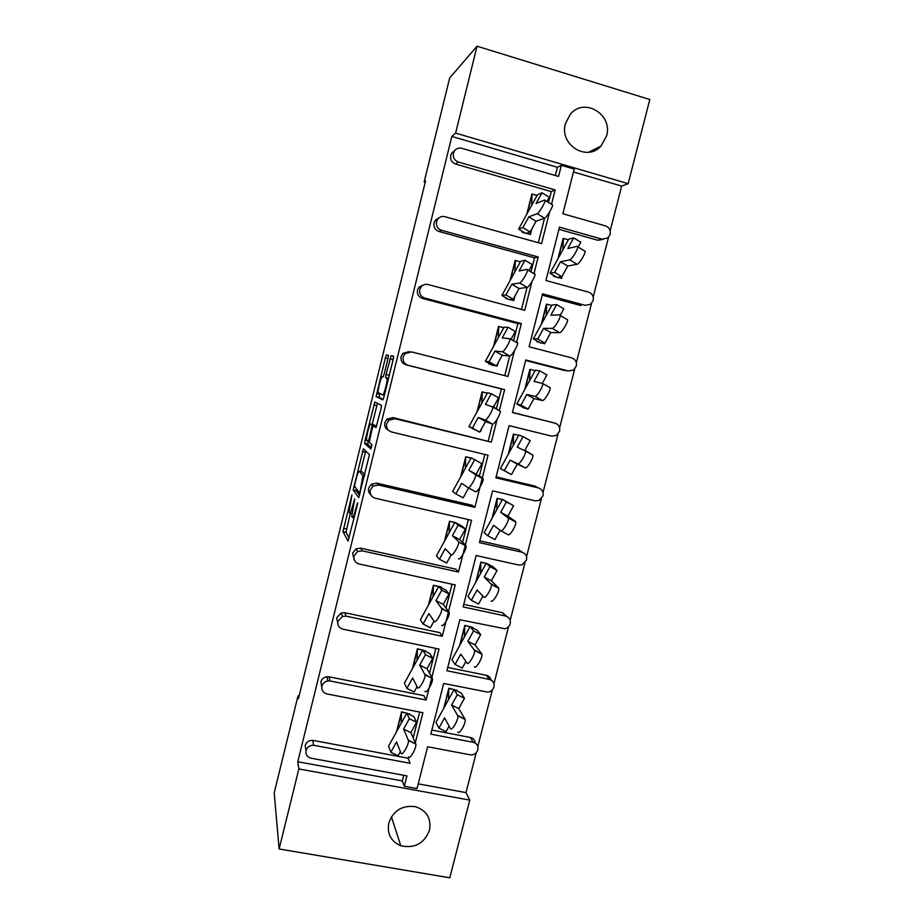 <?xml version="1.0" encoding="UTF-8"?>
<svg xmlns="http://www.w3.org/2000/svg" width="924" height="924" viewBox="0 0 924 924"><rect width="100%" height="100%" fill="white"/><g stroke="black" fill="none" stroke-linecap="round" stroke-linejoin="round"><path stroke-width="1.39" d="M351.94 494.894L342.966 531.647L348.036 541.118L357.276 505.336L357.588 502.829L355.775 508.997C354.215 514.957 353.084 517.763 352.344 517.417L351.755 516.262L354.724 498.868L352.933 504.804C351.42 510.626 350.312 513.374 349.607 513.063L349.053 511.965L351.94 494.894M565.43 123.62C559.089 144.733 586.879 162.127 600.935 146.119L606.571 135.967C613.189 114.472 584.083 96.87 570.281 114.287L565.43 123.62M388.785 822.961C386.913 833.783 390.921 841.371 400.785 845.749C414.68 848.729 424.255 843.52 429.51 830.145C431.416 818.317 426.715 810.498 415.396 806.687C402.287 805.058 393.416 810.487 388.785 822.961M388.011 358.408L388.38 355.255L386.451 354.932L385.331 357.888L376.114 396.569L382.802 399.873L383.968 396.893L393.197 359.401L393.566 356.144L391.083 355.717L386.047 374.509L385.585 377.57L387.064 378.574C387.641 381.219 383.726 395.899 382.709 394.918L378.135 392.561C377.593 390.067 381.323 375.906 382.328 376.669L383.056 376.9L384.188 373.943L388.011 358.408M555.336 175.502L557.415 167.29L451.848 136.429L297.782 761.734L298.856 768.941L469.762 800.115L449.792 877.8L279.117 848.983L298.856 768.941M451.848 136.429L455.613 133.114L477.05 46.2L649.791 99.515L628.17 183.68L455.613 133.114M279.117 848.983L274.209 792.85L298.002 695.899L298.464 698.556L425.571 180.861L424.151 181.959L449.676 77.951L477.05 46.2M363.375 448.821L353.176 490.032L358.743 497.62L369.45 454.55L363.375 448.821M365.084 440.286L374.878 401.998L381.439 405.405L381.046 408.766L375.964 427.639L373.342 425.814L372.233 428.655L369.219 442.192L371.968 444.687L370.847 448.983L364.668 443.566L365.084 440.286L367.498 440.863M298.002 695.899L299.076 696.107M424.151 181.959L425.225 182.271M297.782 761.734L402.31 780.919L404.308 786.266L417.013 788.588L427.627 746.765L470.616 754.896C474.243 754.908 476.645 753.199 477.847 749.745C478.447 745.876 476.899 743.393 473.204 742.284L430.827 734.141L443.682 683.483L487.71 692.122C490.887 691.741 492.966 690.02 493.959 686.959C494.559 683.067 493.023 680.549 489.316 679.394L446.904 670.766L459.852 619.738L504.851 628.759C507.588 628.112 509.367 626.426 510.198 623.723C510.799 619.796 509.263 617.232 505.555 616.031L463.109 606.929L476.149 555.52L518.641 565.014L522.002 564.853L526.541 560.025C527.165 556.063 525.617 553.453 521.921 552.217L479.417 542.619L492.561 490.817L535.088 500.808L539.142 500.427L543.023 495.853C543.647 491.857 542.099 489.212 538.403 487.918L495.865 477.824L509.101 425.641L551.674 436.14L556.294 435.516L559.621 431.196C560.244 427.165 558.708 424.486 555.001 423.146L512.427 412.543L525.768 359.967L568.375 370.974L573.457 370.108L576.333 366.066C576.969 362 575.444 359.274 571.725 357.888L529.117 346.777L542.55 293.809L585.204 305.324L590.667 304.239L593.173 300.439C593.82 296.35 592.296 293.578 588.576 292.134L545.922 280.515L559.47 227.142L602.148 239.189L607.946 237.895L610.152 234.326C610.799 230.203 609.274 227.385 605.555 225.895L562.866 213.744L574.208 169.069L561.376 165.315L558.558 176.438L461.746 148.29C458.824 147.597 456.421 148.417 454.539 150.774L453.407 153.222C452.783 157.507 454.435 160.43 458.35 162.012L555.151 189.917L551.27 191.591L548.521 202.495M556.479 277.096L553.522 276.288L553.73 275.456M557.992 258.651L563.132 238.45L568.375 239.778M557.495 277.373L561.642 278.39L557.75 277.327M539.397 342.354L536.89 341.695L537.075 341.002M541.314 324.324L546.442 304.146L551.674 305.463M541.891 343L544.744 343.751L542.134 343.012M522.464 407.149L520.535 406.063M524.751 389.501L529.868 369.346L535.111 370.663M505.809 471.563L504.134 470.639M508.304 454.204L513.421 434.072L518.676 435.366L513.421 434.072M491.984 518.433L497.1 498.325L502.379 499.561M475.791 582.189L480.896 562.104L486.197 563.282M459.702 645.472L464.807 625.421L470.674 626.853M443.739 708.304L448.833 688.264L454.423 689.639M602.979 239.362L597.747 240.252L602.148 239.189M558.916 229.314L597.747 240.252M542.215 295.126L581.023 305.601M565.962 370.674L568.375 370.974M525.641 360.464L564.402 370.478M555.001 423.146L512.462 412.381M538.403 487.918L534.811 486.036L496.107 476.853M534.811 486.036L537.491 487.445M521.921 552.217L518.537 549.595L479.868 540.852M518.537 549.595L522.383 552.333M505.555 616.031L502.379 612.681L463.756 604.377M502.379 612.681L506.756 616.424M489.316 679.394L486.347 675.305L447.747 667.44M486.347 675.305C488.854 675.929 490.413 677.5 491.025 680.006M473.204 742.284L470.42 737.491L431.866 730.052M470.42 737.491C473.319 738.23 474.913 740.089 475.213 743.058M418.214 783.841L465.996 792.607L476.253 752.667M477.824 746.511L492.353 689.893M493.947 683.702L508.581 626.668M510.187 620.431L524.936 562.982M526.541 556.698L541.395 498.821M543.023 492.492L557.992 434.188M559.621 427.8L574.705 369.069M576.345 362.635L591.533 303.465M593.196 296.985L608.5 237.364M610.175 230.838L621.667 186.071L573.469 171.98M538.346 242.723L544.536 218.237M533.968 273.677L538.184 256.999L441.487 230.284C437.56 228.771 435.909 225.883 436.532 221.645L437.826 218.976C439.72 216.793 442.053 216.031 444.848 216.678L541.568 243.624L549.572 211.966M551.513 204.32L555.151 189.917M557.415 167.29L561.376 165.315M396.535 731.739L401.536 711.861L406.987 713.189M412.404 668.687L417.405 648.787L423.134 650.196M428.389 605.185L433.402 585.262L438.715 586.417L433.067 596.696L433.402 585.262M438.854 586.451L441.326 586.983L439.408 586.74M444.49 541.21L449.503 521.263L454.804 522.476M460.706 476.761L465.731 456.791L470.997 458.05M474.543 429.741L472.788 428.771M477.05 411.838L482.085 391.845L487.318 393.162L482.085 391.845M491.302 364.657L489.073 364.091L489.223 363.478M493.52 346.419L498.556 326.403L503.788 327.72M508.281 299.168L505.59 298.452L505.774 297.701M510.106 280.515L515.153 260.476L520.385 261.804M509.782 299.572L513.559 300.577L510.002 299.549M525.398 233.195L522.233 232.305L522.464 231.427M526.819 214.114L531.866 194.052L537.098 195.38M525.975 233.356L530.445 234.465L526.206 233.275M458.35 162.012L455.601 164.056L551.27 191.591M455.601 164.056C451.721 162.497 450.092 159.609 450.704 155.382L451.824 152.957L454.539 150.774L451.824 152.957M402.31 780.919L403.742 775.294M306.017 750.45L305.174 745.553C306.387 742.007 308.905 740.274 312.705 740.355L313.663 745.298C309.806 745.218 307.265 746.973 306.04 750.565C305.486 754.527 307.149 757.068 311.042 758.188L406.93 775.883L404.308 786.266M314.206 745.379L410.117 763.282L408.062 758.2L313.248 740.424M413.178 737.929L419.715 712.069M321.783 686.982L320.871 681.924C321.76 679.024 323.723 677.304 326.761 676.749L328.956 676.818L330.111 681.023L327.893 680.942C324.809 681.508 322.822 683.252 321.922 686.186C321.356 690.182 323.019 692.757 326.911 693.924L422.915 712.693L415.303 742.769M431.739 677.823L426.126 699.999L423.873 695.645L328.956 676.818M429.533 673.226L435.816 648.382M337.734 623.157L336.671 617.821L341.187 612.97L344.779 612.739L346.13 616.181L342.492 616.412L337.93 621.321C337.352 625.352 339.016 627.974 342.908 629.186L439.016 649.041L431.866 677.315M448.463 611.723L442.25 636.255L439.801 632.628L344.779 612.739M446.015 608.038L452.032 584.211M354.031 559.101L352.598 553.233L356.063 548.833L360.73 548.186L362.266 550.854L357.553 551.501L354.054 555.959C353.465 560.025 355.128 562.693 359.032 563.963L455.243 584.915L448.544 611.365M465.315 545.102L458.5 572.025L455.844 569.149L360.73 548.186M462.612 542.353L468.376 519.577M370.882 494.894C368.849 493.093 368.099 490.852 368.641 488.172L371.356 484.211L376.784 483.148L378.54 485.031L373.042 486.116L370.293 490.113C369.704 494.213 371.367 496.916 375.271 498.232L471.587 520.304L465.361 544.906M388.623 430.388C385.481 428.736 384.211 426.137 384.811 422.614L386.983 419.069L392.977 417.613L491.349 442.146L394.929 418.711L388.865 420.177L386.659 423.758C386.07 427.893 387.722 430.642 391.637 432.016L488.045 455.22L474.867 507.322L472.002 505.209L376.784 483.148M479.348 476.16L484.834 454.446M488.288 440.794L492.504 424.104M496.315 409.02L501.397 388.912L406.006 364.841C402.136 363.444 400.508 360.683 401.097 356.56L402.887 353.372L409.274 351.594M504.747 375.652L509.713 356.017M513.571 340.737L517.902 323.631L422.418 298.417C418.537 296.962 416.909 294.167 417.509 290.009L419.011 287.121L423.7 284.858M521.482 309.436L527.061 287.399M530.977 271.899L534.522 257.854L438.946 231.485C435.065 229.984 433.437 227.142 434.037 222.95L435.331 220.316L438.715 218.041M538.184 256.999L534.522 257.854M516.562 342.469L521.344 323.573L424.74 298.048C420.824 296.581 419.173 293.74 419.773 289.535L421.298 286.613C423.169 284.627 425.433 283.945 428.078 284.534L524.705 310.291L531.97 281.589M521.344 323.573L517.902 323.631M499.307 410.695L504.631 389.639L408.119 365.28C404.215 363.871 402.552 361.076 403.153 356.907L404.966 353.673L411.434 351.882L507.969 376.461L514.495 350.67M504.631 389.639L501.397 388.912M491.349 442.146L497.158 419.219M474.867 507.322L378.54 485.031M458.5 572.025L362.266 550.854M442.25 636.255L346.13 616.181M426.126 699.999L330.111 681.023M458.685 542.042L466.135 546.015L458.685 542.042C459.263 545.148 452.367 556.745 451.085 554.827L445.195 548.706L439.42 559.205L436.428 555.855L449.179 532.674L449.503 521.263M465.996 792.607L469.762 800.115M621.667 186.071L628.17 183.68M350.369 513.236L346.015 532.316L349.191 538.138M356.421 488.808L356.271 490.863L359.713 495.414M365.719 450.993L360.626 471.54M354.874 484.037L354.573 486.405L359.459 492.781L360.233 490.887L362.913 475.641L359.286 471.228C358.547 471.136 357.426 473.954 355.948 479.695L354.874 484.037M362.162 471.898L364.818 474.67M372.233 424.359L376.842 405.578L373.793 404.827M377.523 403.372L376.842 405.578M371.494 447.539L367.729 444.294L364.668 443.566M370.709 423.989C369.773 422.88 366.019 437.248 366.574 439.812L368.122 441.383L369.207 438.6L372.21 425.144L370.709 423.989L373.7 424.717M375.34 426.299L372.153 424.994M373.793 424.74L375.26 425.745M368.052 441.326L367.729 444.294M393.497 358.015L388.785 377.315M379.787 393.624L379.244 397.47L383.194 399.341M400.369 751.628L398.082 755.786L390.829 752.263L396.535 741.914L401.028 753.279C402.044 756.733 409.344 744.016 408.396 740.424L403.615 729.071L409.332 718.71L406.803 713.097L401.178 723.319L401.536 711.861M408.293 740.089L415.835 744.063C416.828 747.678 409.54 760.371 408.466 756.895M406.779 713.155L401.674 712.161L396.916 731.046M390.829 752.263L388.577 746.176L401.178 723.319M409.517 714.437L409.586 713.698M415.731 743.716L410.857 732.616L416.562 722.268L413.929 716.62L406.803 713.097M416.562 722.268L409.332 718.71M410.857 732.616L403.615 729.071M449.087 726.149L446.038 731.669L438.888 728.135L444.583 717.821L450.358 728.47C451.697 731.681 458.893 719.369 457.761 715.777L451.628 705.035L457.322 694.721L454.123 689.489L448.51 699.653L448.833 688.264M457.599 715.349L465.095 719.426C466.274 723.042 459.089 735.331 457.692 732.108M454.077 689.57L448.995 688.553L444.178 707.507M438.888 728.135L435.955 722.418L448.51 699.653M456.756 690.806L456.814 690.113M464.922 718.999L458.766 708.604L464.449 698.301L461.157 693.023L454.123 689.489M464.449 698.301L457.322 694.721M458.766 708.604L451.628 705.035M417.094 686.694L414.16 692.007L406.907 688.392L412.635 677.985L417.579 687.641C418.699 690.563 425.849 678.262 425.028 674.832L419.75 665.095L425.479 654.677L422.707 649.976L417.059 660.233L417.405 648.787M424.89 674.381L432.467 678.574C433.344 682.028 426.195 694.305 425.028 691.36M422.649 650.092L417.556 649.041L412.785 667.994M406.907 688.392L404.412 683.206L417.059 660.233M425.41 651.351L425.479 650.669M432.317 678.124L426.992 668.745L432.709 658.35L429.845 653.591L422.707 649.976M432.709 658.35L425.479 654.677M426.992 668.745L419.75 665.095M434.026 621.124L430.365 627.766L423.1 624.046L428.863 613.594L434.268 621.482C435.47 623.896 442.492 611.977 441.788 608.708L435.989 600.635L441.753 590.17L438.738 586.382L445.876 590.113L448.995 593.947L441.753 590.17M441.603 608.165L449.237 612.554C449.988 615.846 442.966 627.754 441.718 625.317M438.634 586.567L433.564 585.47L428.771 604.492M423.1 624.046L420.362 619.761L433.067 596.696M441.429 587.791L441.487 587.19M449.041 612.023L443.243 604.388L448.995 593.947M443.243 604.388L435.989 600.635M466.135 546.015C466.77 549.133 459.863 560.706 458.535 558.777M454.747 522.568L449.676 521.413L444.871 540.517M465.892 545.414L459.609 539.547L465.384 529.059L462.023 526.149L454.885 522.326L449.179 532.674M439.42 559.205L446.685 563.039L451.166 554.897M465.384 529.059L458.142 525.178L454.885 522.326M458.454 541.452L452.367 535.689L458.142 525.178M459.609 539.547L452.367 535.689M468.768 487.572L463.132 497.828L455.855 493.89L461.665 483.333L468.029 487.653C469.392 489.085 476.172 477.766 475.71 474.832L468.861 470.258L474.659 459.702L471.148 457.784L465.43 468.191L465.731 456.791M475.433 474.208L483.171 478.921C483.679 481.878 476.899 493.162 475.49 491.707L468.098 487.687M464.576 495.195L464.218 495.841M470.974 458.108L465.915 456.895L461.099 476.056M464.518 495.911L464.795 494.802M455.855 493.89L452.621 491.476L465.43 468.191M482.882 478.286L476.114 474.231L481.912 463.686L474.659 459.702M476.114 474.231L468.861 470.258M492.677 406.525L500.334 411.272C500.739 414.067 494.063 425.121 492.573 424.128L485.112 419.958C486.555 420.928 493.22 409.84 492.862 407.08L485.47 404.331L491.302 393.716L487.537 392.769L481.785 403.222L482.282 391.892L477.442 411.122M480.942 429.845L480.815 431.277L480.237 431.127M480.815 431.277L481.369 429.082M485.112 419.958L478.251 417.475L472.418 428.066L468.93 426.622L481.785 403.222M478.251 417.475L485.516 421.529L479.695 432.12L468.93 426.622M472.418 428.066L479.695 432.12M493.324 407.334L498.556 397.817L491.302 393.716M492.573 424.128L485.516 421.529M517.244 342.469L517.625 343.081C517.937 345.703 511.353 356.56 509.782 356.029L502.321 351.744C503.846 352.252 510.418 341.36 510.152 338.762L502.217 337.907L508.073 327.246L504.042 327.269L498.267 337.768L498.764 326.403L493.913 345.715M491.222 364.622L489.27 364.125M497.435 364.01L497.239 366.158L498.059 362.866M502.321 351.744L494.964 351.108L489.108 361.758L485.354 361.272L498.267 337.768M494.964 351.108L502.229 355.278L496.384 365.916L492.538 365.361L485.354 361.272M489.108 361.758L496.384 365.916M511.03 339.27L515.326 331.45L508.073 327.246M509.782 356.029L502.229 355.278M534.615 273.77L535.054 274.324C535.273 276.784 528.782 287.491 527.13 287.387L519.669 282.987C521.275 283.056 527.754 272.326 527.581 269.877L527.165 269.334L519.092 270.975L524.971 260.256L520.674 261.273L514.876 271.818L515.373 260.429L510.498 279.799M505.59 298.452L505.902 297.771M508.027 299.018L505.809 298.417M514.056 297.667L513.779 300.554L514.887 296.142M519.669 282.987L511.804 284.234L505.925 294.941L501.905 295.437L514.876 271.818M511.804 284.234L519.08 288.519L513.213 299.203L509.089 299.642L501.905 295.437M505.925 294.941L513.213 299.203M528.886 270.663L532.224 264.576L524.971 260.256M527.13 287.387L519.08 288.519M552.136 204.516L552.621 204.989C552.76 207.299 546.338 217.879 544.617 218.214L537.156 213.687C538.831 213.328 545.229 202.714 545.137 200.439L544.675 199.977L536.093 203.523L541.995 192.77L537.433 194.779L531.612 205.382L532.109 193.948L527.211 213.398M522.233 232.305L522.568 231.497M524.947 232.929L522.476 232.236M530.803 230.815L530.445 234.465L531.843 228.909M537.156 213.687L528.771 216.863L522.869 227.604L518.595 229.106L531.612 205.382M528.771 216.863L536.047 221.252L530.157 231.993L525.768 233.414L518.595 229.106M522.869 227.604L530.157 231.993M546.893 201.501L549.26 197.205L541.995 192.77M544.617 218.214L536.047 221.252M465.892 661.445L462.219 668.11L455.07 664.471L460.776 654.111L467.024 663.062C468.445 665.754 475.514 653.834 474.52 650.392L467.856 641.279L473.573 630.907L470.131 626.564L464.495 636.786L464.807 625.421M474.301 649.861L481.854 654.157C482.894 657.611 475.837 669.519 474.358 666.793M470.05 626.715L464.98 625.652L460.152 644.663M455.07 664.471L451.894 659.655L464.495 636.786M472.753 627.927L472.811 627.304M481.623 653.626L474.994 644.94L480.711 634.592L477.165 630.203L470.131 626.564M480.711 634.592L473.573 630.907M474.994 644.94L467.856 641.279M482.894 596.153L478.528 604.077L471.367 600.346L477.096 589.939L483.818 597.147C485.319 599.341 492.261 587.756 491.395 584.488L484.211 577.038L489.951 566.62L486.255 563.19L480.596 573.457L480.896 562.104M491.129 583.887L498.741 588.357C499.653 591.649 492.711 603.21 491.152 600.993M486.128 563.409L481.081 562.289L476.23 581.369M471.367 600.346L467.937 596.43L480.596 573.457M498.452 587.756L491.349 580.803L497.089 570.408L493.289 566.932L486.255 563.19M497.089 570.408L489.951 566.62M491.349 580.803L484.211 577.038M500.092 530.237L494.941 539.581L487.78 535.735L493.543 525.282L500.739 530.722C502.321 532.432 509.159 521.159 508.408 518.052L500.681 512.312L506.444 501.859L502.494 499.353L496.812 509.667L497.1 498.325M508.073 517.405L515.754 522.037C516.551 525.155 509.713 536.417 508.084 534.684L500.877 530.803M502.344 499.63L497.308 498.452L492.434 517.613M487.78 535.735L484.107 532.744L496.812 509.667M515.407 521.379L507.83 516.193L513.582 505.751L502.494 499.353M513.582 505.751L506.444 501.859M507.83 516.193L500.681 512.312M525.259 450.462L532.894 455.174C533.575 458.131 526.842 469.138 525.144 467.856L517.798 463.79C519.45 465.038 526.183 454.007 525.548 451.074L517.278 447.112L523.065 436.602L518.861 435.042L513.155 445.391L513.64 434.153L508.754 453.384M517.798 463.79L510.106 460.14L504.319 470.639L500.392 468.584L513.155 445.391M510.106 460.14L517.267 464.102L511.492 474.589L500.392 468.584M504.319 470.639L511.492 474.589M524.878 450.288L530.203 440.609L523.065 436.602M525.144 467.856L517.267 464.102M549.722 387.098L550.173 387.768C550.75 390.552 544.097 401.351 542.33 400.519L534.973 396.338C536.705 397.135 543.347 386.324 542.815 383.552L533.991 381.416L539.801 370.859L535.342 370.247L529.614 380.653L530.099 369.381L525.202 388.681M534.973 396.338L526.796 394.502L520.986 405.058L516.805 403.938L529.614 380.653M526.796 394.502L533.957 398.579L528.158 409.113L523.873 407.946L516.805 403.938M520.986 405.058L528.158 409.113M542.55 382.963L546.95 374.971L539.801 370.859M542.33 400.519L533.957 398.579M567.07 319.173L567.59 319.808C568.052 322.43 561.492 333.044 559.644 332.663L552.298 328.367C554.1 328.725 560.649 318.075 560.221 315.477L559.725 314.853L550.843 315.234L556.675 304.62L551.951 304.978L546.199 315.431L546.685 304.123L541.764 323.492M536.89 341.695L537.225 341.083M539.235 342.25L537.133 341.707M552.298 328.367L543.612 328.378L537.78 338.981L533.333 338.831L546.199 315.431M543.612 328.378L550.773 332.559L544.952 343.151L540.401 342.931L533.333 338.831M537.78 338.981L544.952 343.151M560.221 315.396L563.825 308.835L556.675 304.62M559.644 332.663L550.773 332.559M584.557 250.727L585.135 251.293C585.504 253.754 579.025 264.241 577.107 264.287L569.75 259.863C571.621 259.794 578.101 249.284 577.766 246.835L577.211 246.281L567.81 248.544L573.677 237.884L568.676 239.212L562.912 249.711L563.397 238.38L558.454 257.819M553.522 276.288L553.88 275.537M556.133 276.888L553.776 276.241M561.815 276.692L561.642 278.39L562.254 275.999M569.75 259.863L560.556 261.746L554.7 272.395L549.988 273.227L562.912 249.711M560.556 261.746L567.717 266.043L561.873 276.68L557.057 277.443L549.988 273.227M554.7 272.395L561.873 276.68M578.147 247.066L580.826 242.215L573.677 237.884M577.107 264.287L567.717 266.043M392.977 417.613L394.929 418.711M408.119 365.28L406.006 364.841M424.74 298.048L422.418 298.417M441.487 230.284L438.946 231.485M351.836 513.571L349.896 513.132M354.192 517.833L352.656 517.498M346.05 532.443L343 531.762M346.5 528.978L343.462 528.297M356.271 490.863L353.222 490.17M355.128 487.121L353.661 486.786M365.373 452.24L362.323 451.524M360.314 492.977L359.528 492.792M364.599 475.571L362.751 475.144M362.37 471.945L359.286 471.228M376.484 426.576L373.342 425.814M369.207 441.637L368.168 441.395M383.148 376.865L382.328 376.669M384.349 395.322L382.755 394.929M388.484 378.528L386.844 378.124M388.507 378.447L385.666 377.743M389.189 375.294L386.047 374.509M393.058 359.563L389.916 358.766M393.659 356.375L391.083 355.717M379.244 397.47L376.183 396.719M379.625 394.282L376.565 393.532M387.976 358.558L385.331 357.888M388.461 355.44L386.451 354.932M588.623 152.241L600.935 146.119M391.429 816.804L400.785 845.749M313.663 745.298L312.705 740.355M327.893 680.942L326.761 676.749M342.492 616.412L341.187 612.97M357.553 551.501L356.063 548.833M373.042 486.116L371.356 484.211M388.865 420.177L386.983 419.069M404.966 353.673L402.887 353.372M421.298 286.613L419.011 287.121M437.826 218.976L435.331 220.316M346.015 532.316L342.966 531.647M356.225 490.736L353.176 490.032M364.495 476.01L362.913 475.641M375.329 425.895L372.21 425.144M367.671 444.144L364.61 443.416M388.392 378.909L387.064 378.574M388.542 378.309L385.585 377.57M379.175 397.32L376.114 396.569M415.835 744.063L408.396 740.424M465.095 719.426L457.761 715.777M432.467 678.574L425.028 674.832M449.237 612.554L441.788 608.708M483.171 478.921L475.71 474.832M500.334 411.272L492.862 407.08M517.625 343.081L510.152 338.762M535.054 274.324L527.581 269.877M552.621 204.989L545.137 200.439M481.854 654.157L474.52 650.392M498.741 588.357L491.395 584.488M515.754 522.037L508.408 518.052M532.894 455.174L525.548 451.074M550.173 387.768L542.815 383.552M567.59 319.808L560.221 315.477M585.135 251.293L577.766 246.835"/></g></svg>
